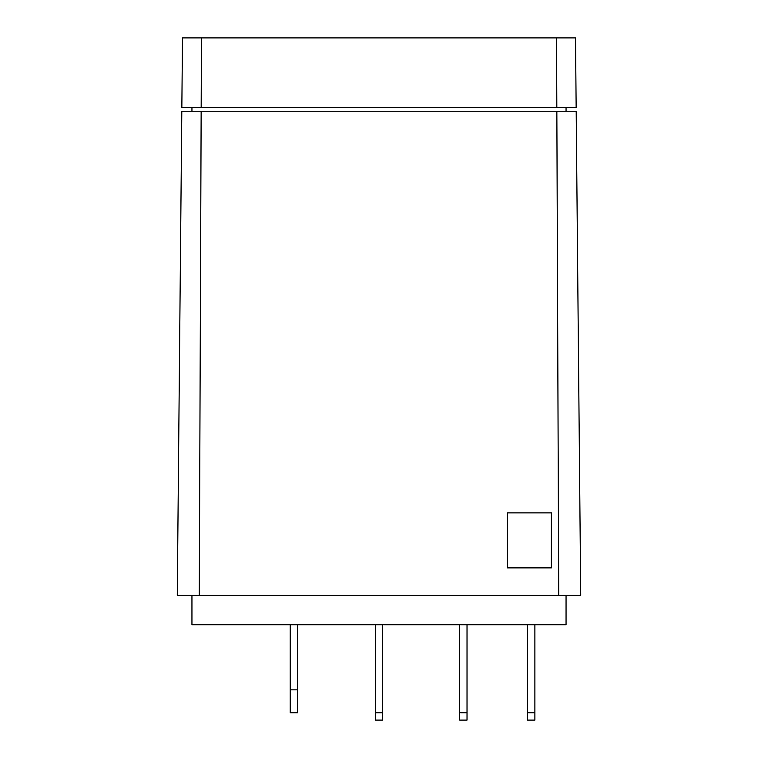 <?xml version="1.0" encoding="UTF-8"?>
<svg xmlns="http://www.w3.org/2000/svg" width="758" height="758" viewBox="0 0 758 758"><rect width="100%" height="100%" fill="white"/><g stroke="black" fill="none" stroke-linecap="round" stroke-linejoin="round"><path stroke-width="1.14" d="M290.238 689.837L290.238 712.766L297.572 712.766L297.572 689.837L290.238 689.837L290.238 624.734M382.667 720.1L375.333 720.1L375.333 712.766L382.667 712.766L382.667 720.1M467.023 720.1L459.689 720.1L459.689 712.766L467.023 712.766L467.023 720.1M534.883 720.1L527.54 720.1L527.54 712.766L534.883 712.766L534.883 720.1M297.572 624.734L297.572 689.837M375.333 712.766L375.333 624.734M382.667 624.734L382.667 712.766M459.689 712.766L459.689 624.734M467.023 624.734L467.023 712.766M527.54 712.766L527.54 624.734M534.883 624.734L534.883 712.766M566.055 595.4L566.055 624.734L191.945 624.734L191.945 595.4M199.278 595.4L580.723 595.4L576.194 111.255L181.806 111.255L177.277 595.4L199.278 595.4L201.154 111.255M551.388 567.884L507.367 567.884L507.367 512.872L551.388 512.872L551.388 567.884M558.722 595.4L556.846 111.255M566.055 107.589L566.055 111.255M191.945 111.255L191.945 107.589M201.173 107.589L576.156 107.589L575.511 37.9L182.488 37.9L181.844 107.589L201.173 107.589L201.439 37.9M556.827 107.589L556.562 37.9"/></g></svg>
